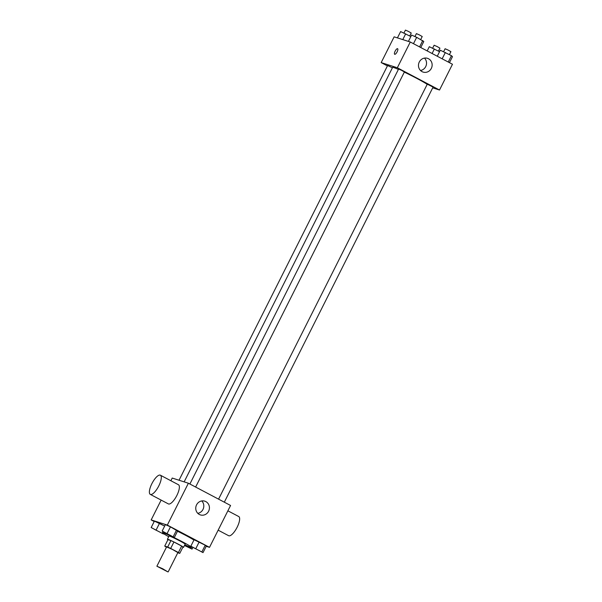 <?xml version="1.0" encoding="UTF-8"?>
<svg xmlns="http://www.w3.org/2000/svg" width="602" height="602" viewBox="0 0 602 602"><rect width="100%" height="100%" fill="white"/><g stroke="black" fill="none" stroke-linecap="round" stroke-linejoin="round"><path stroke-width="0.9" d="M167.792 571.84L156.881 566.219L162.683 568.747L167.792 571.84M156.881 566.219L166.596 546.902L172.398 549.423L177.883 552.576L168.169 571.9M164.737 546.082L167.973 539.64L170.93 540.588A8.579 0.474 26.7 0 1 173.925 541.996L181.653 546.074L178.41 552.516L170.682 548.437A8.579 0.474 26.7 0 0 167.695 547.03L164.737 546.082A8.579 0.474 26.7 0 0 166.069 546.962L166.461 547.165M177.793 552.764L179.75 553.388A8.579 0.474 26.7 0 0 178.41 552.516M181.653 546.074A8.579 0.474 26.7 0 1 182.985 546.947L179.75 553.388M182.85 547.218A9.03 0.497 -153.3 0 0 183.542 547.353A9.03 0.497 -153.3 0 0 175.709 542.853A9.03 0.497 -153.3 0 0 167.416 539.241A9.03 0.497 -153.3 0 0 167.935 539.716M167.416 539.241L169.034 536.021A9.03 0.497 26.7 0 1 177.327 539.633A9.03 0.497 26.7 0 1 185.168 544.133L183.542 547.353M173.925 541.996L170.682 548.437M170.93 540.588L167.695 547.03M168.703 536.691A16.246 0.903 26.7 0 1 162.585 532.778A16.246 0.903 26.7 0 1 177.507 539.272A16.246 0.903 26.7 0 1 191.617 547.376A16.246 0.903 26.7 0 1 190.661 547.233A16.246 0.903 26.7 0 1 184.829 544.802M177.485 531.22A16.246 0.903 26.7 0 1 193.919 540.077M156.242 529.79L159.477 523.349L164.655 526.08L154.413 521.099L151.177 527.54L163.353 533.966L151.177 527.54M174.339 537.481L177.575 531.039L170.464 526.863L165.399 524.613L162.156 531.054L174.339 537.481L162.156 531.054M206.208 546.292L209.511 547.346L167.318 525.087L151.17 519.925L154.202 521.52M203.024 552.613L206.268 546.172L205.237 545.209L194.085 539.746L190.849 546.187L203.024 552.613L190.849 546.187M209.511 547.346L230.566 505.477L188.381 483.225L172.225 478.056L170.878 480.742M161.14 500.096L151.17 519.925M188.381 483.225L167.318 525.087M208.616 511.218A7.224 6.803 -72.3 0 1 200.391 514.913A7.224 6.803 -72.3 0 1 196.109 505.966A7.224 6.803 -72.3 0 1 204.785 501.157A7.224 6.803 -72.3 0 1 208.616 511.218M160.388 475.204L178.47 484.745A10.828 3.582 117.8 0 1 176.732 495.717A10.828 3.582 117.8 0 1 168.56 503.987A10.828 3.582 117.8 0 1 168.364 503.904L150.282 494.37A10.828 3.582 117.8 0 1 152.171 483.113A10.828 3.582 117.8 0 1 160.388 475.204A10.828 3.582 117.8 0 1 158.657 486.175A10.828 3.582 117.8 0 1 150.477 494.445A10.828 3.582 117.8 0 1 150.282 494.37M218.15 530.166L228.632 535.705A10.828 3.582 -62.2 0 0 236.857 527.796A10.828 3.582 -62.2 0 0 238.746 516.539L227.887 510.812M201.76 500.939A7.224 6.803 -72.3 0 1 202.994 509.42A7.224 6.803 -72.3 0 1 197.795 513.333M184.144 481.871L392.609 67.386A19.858 1.099 26.7 0 1 398.404 69.418M404.311 72.127A19.858 1.099 26.7 0 1 427.187 84.363M224.32 502.181L433.086 87.094L427.285 84.175L218.571 499.148M179.035 480.23L387.613 65.528L392.414 67.785M189.886 484.016L398.592 69.042L401.579 70.336L404.401 71.962L195.635 487.048M432.71 87.847L439.52 90.022L397.328 67.763L381.179 62.6L387.425 65.896M439.52 90.022L452.478 64.256L410.286 42.005L394.137 36.835L381.179 62.6M410.286 42.005L397.328 67.763M431.333 68.387A7.224 6.803 -72.3 0 1 423.108 72.082A7.224 6.803 -72.3 0 1 418.826 63.135A7.224 6.803 -72.3 0 1 427.51 58.326A7.224 6.803 -72.3 0 1 431.333 68.387M394.724 54.315A3.16 1.046 117.8 0 1 394.664 54.285A3.16 1.046 117.8 0 1 395.213 51.004A3.16 1.046 117.8 0 1 397.613 48.702A3.16 1.046 117.8 0 1 397.109 51.9A3.16 1.046 117.8 0 1 394.724 54.315M394.664 54.293A3.16 1.046 117.8 0 1 395.221 51.004A3.16 1.046 117.8 0 1 397.613 48.702M424.485 58.108A7.224 6.803 -72.3 0 1 425.719 66.589A7.224 6.803 -72.3 0 1 420.52 70.502M449.446 62.661L452.471 56.641L451.447 55.677L440.295 50.214L437.27 56.234M451.447 55.677L448.257 62.029M445.36 52.472L442.161 58.815M443.621 51.697L445.104 48.747L448.084 50.049L450.906 51.667L449.423 54.616M420.76 47.52L423.785 41.508L416.667 37.332L411.602 35.082L408.427 41.403M422.754 40.545L419.564 46.896M416.667 37.332L413.476 43.683M414.928 36.556L416.411 33.614L419.398 34.916L422.22 36.534L420.738 39.476M439.55 51.689L429.309 46.7L427.194 50.922M434.373 48.958L432.086 53.503M432.635 48.183L434.117 45.233L437.105 46.535L439.927 48.152L438.444 51.102M410.865 36.549L400.623 31.567L397.44 37.888M405.688 33.817L402.783 39.597M403.95 33.05L405.432 30.1L408.412 31.402L411.234 33.02L409.751 35.969M194.032 547.94L199.826 550.883M206.268 546.172L205.237 545.209L202.001 551.65M205.237 545.209L199.149 541.996L195.913 548.437M199.149 541.996L194.085 539.746M165.332 532.83L171.149 535.727M177.575 531.039L176.552 530.076L173.308 536.517M176.552 530.076L170.464 526.863L167.221 533.304M170.464 526.863L165.399 524.613M184.468 545.517L192.046 549.099L184.791 544.87M184.694 545.073L188.855 547.346L184.536 545.382M192.783 547.632L192.046 549.099M191.383 547.414L191.015 548.136M184.679 545.096L188.855 547.346M154.353 529.316L160.155 532.236M162.939 531.784L162.329 533.003M159.477 523.349L154.413 521.099M163.037 531.875L162.585 532.778"/></g></svg>

